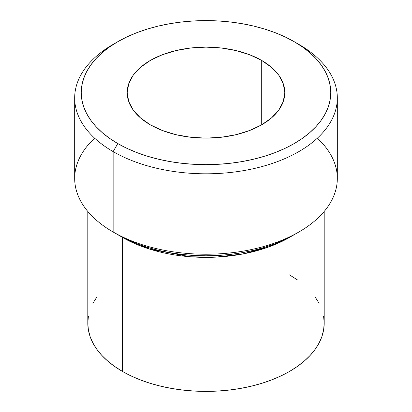 <?xml version="1.0" encoding="UTF-8"?>
<svg xmlns="http://www.w3.org/2000/svg" width="412" height="412" viewBox="0 0 412 412"><rect width="100%" height="100%" fill="white"/><g stroke="black" fill="none" stroke-linecap="round" stroke-linejoin="round"><path stroke-width="0.62" d="M261.718 60.461L261.718 124.795L249.775 130.455L236.153 134.657L221.373 137.248L206 138.118L190.627 137.248L175.847 134.657L162.225 130.455L150.282 124.795A78.795 45.49 180 0 1 127.205 92.628A78.795 45.49 180 0 1 175.847 50.599A78.795 45.49 180 0 1 261.718 60.461L271.513 67.357L278.795 75.221L283.281 83.754L284.795 92.628L283.281 101.501L278.795 110.035L271.513 117.904L261.718 124.795L261.718 60.461A78.795 45.49 180 0 1 284.795 92.628A78.795 45.49 180 0 1 236.153 134.657A78.795 45.49 180 0 1 150.282 124.795L140.487 117.904L133.205 110.035L128.719 101.501L127.205 92.628L128.719 83.754L133.205 75.221L140.487 67.357L150.282 60.461L162.225 54.801L175.847 50.599L190.627 48.008L206 47.138L221.373 48.008L236.153 50.599L249.775 54.801L261.718 60.461M122.544 237.312A3.281 1.895 -60 0 1 122.426 237.384L120.165 236.04A118.193 68.237 180 0 0 122.426 237.384L122.426 371.413A118.193 68.237 0 0 0 251.227 386.204A118.193 68.237 0 0 0 324.192 323.163L323.621 329.852L321.921 336.475L319.104 342.969L315.195 349.278L310.236 355.329L304.272 361.072L297.361 366.453L289.574 371.413L280.979 375.909L271.663 379.9L261.713 383.34L251.227 386.204L240.309 388.459L229.057 390.087L217.582 391.07L206 391.4L194.418 391.07L182.943 390.087L171.691 388.459L160.773 386.204L150.287 383.34L140.338 379.9L131.021 375.909L122.426 371.413L122.426 237.384A3.281 1.895 120 0 0 122.544 237.312M317.333 138.2A131.325 75.818 180 0 1 298.86 232.018A131.325 75.818 180 0 1 113.14 232.023L113.14 151.601L117.786 143.561A124.759 72.028 180 0 1 117.781 41.7A124.759 72.028 180 0 1 294.214 41.694L285.145 36.951L275.314 32.739L264.808 29.103L253.74 26.085L242.215 23.7L230.339 21.985L218.226 20.945L206 20.6L193.774 20.945L181.661 21.985L169.785 23.7L158.26 26.085L147.192 29.103L136.686 32.739L126.855 36.951L117.786 41.694L109.561 46.932L102.269 52.612L95.975 58.674L90.738 65.065L86.613 71.719L83.641 78.574L81.844 85.567L81.241 92.628L81.844 99.689L83.641 106.682L86.613 113.537L90.738 120.191L95.975 126.582L102.269 132.643L109.561 138.324L117.786 143.561L126.855 148.305L136.686 152.517L147.192 156.153L158.26 159.171L169.785 161.555L181.661 163.27L193.774 164.311L206 164.656L218.226 164.311L230.339 163.27L242.215 161.555L253.74 159.171L264.808 156.153L275.314 152.517L285.145 148.305L294.214 143.561L302.439 138.324L309.731 132.643L316.025 126.582L321.262 120.191L325.387 113.537L328.359 106.682L330.156 99.689L330.759 92.628L330.156 85.567L328.359 78.574L325.387 71.719L321.262 65.065L316.025 58.674L309.731 52.612L302.439 46.932L294.214 41.694L298.86 44.378L294.214 41.694A124.759 72.028 180 0 1 294.219 41.7A124.759 72.028 180 0 1 294.214 143.561A124.759 72.028 180 0 1 117.786 143.561L113.14 151.601A131.325 75.818 0 0 0 298.86 151.601A131.325 75.818 0 0 0 298.86 44.378L298.86 44.378A131.325 75.818 180 0 1 337.325 97.989A131.325 75.818 180 0 1 256.254 168.034A131.325 75.818 180 0 1 113.14 151.601L113.14 232.023L117.786 234.701A124.759 72.028 0 0 0 294.219 234.701L285.145 239.449L275.314 243.657L264.808 247.293L253.74 250.316L242.215 252.695L230.339 254.415L218.226 255.45L206 255.795L193.774 255.45L181.661 254.415L169.785 252.695L158.26 250.316L147.192 247.293L136.686 243.657L126.855 239.449L113.14 232.023A131.325 75.818 0 0 0 256.254 248.457A131.325 75.818 0 0 0 337.325 178.406L337.325 97.989M291.835 236.04A118.193 68.237 180 0 1 122.426 237.384L149.628 249.106L190.571 256.784L215.79 257.134L242.601 254.013L268.815 246.932L291.835 236.04M117.781 41.7L113.14 44.378A131.325 75.818 0 0 0 113.14 151.601A131.325 75.818 180 0 1 74.675 97.989A131.325 75.818 180 0 1 115.52 43.039M74.675 97.989L74.675 178.406A131.325 75.818 0 0 0 113.14 232.023A131.325 75.818 180 0 1 113.14 232.018A131.325 75.818 180 0 1 94.667 138.2M87.808 211.459L87.808 323.163A118.193 68.237 0 0 0 122.426 371.413L114.639 366.453L107.728 361.072L101.764 355.329L96.805 349.278L92.896 342.969L90.079 336.475L88.379 329.852L87.808 323.163L88.379 316.473M289.574 274.912L297.361 279.872M315.195 297.052L319.104 303.356M323.621 316.473L324.192 323.163L324.192 211.459M92.896 303.356L96.805 297.052M298.86 232.018L294.219 234.701"/></g></svg>
